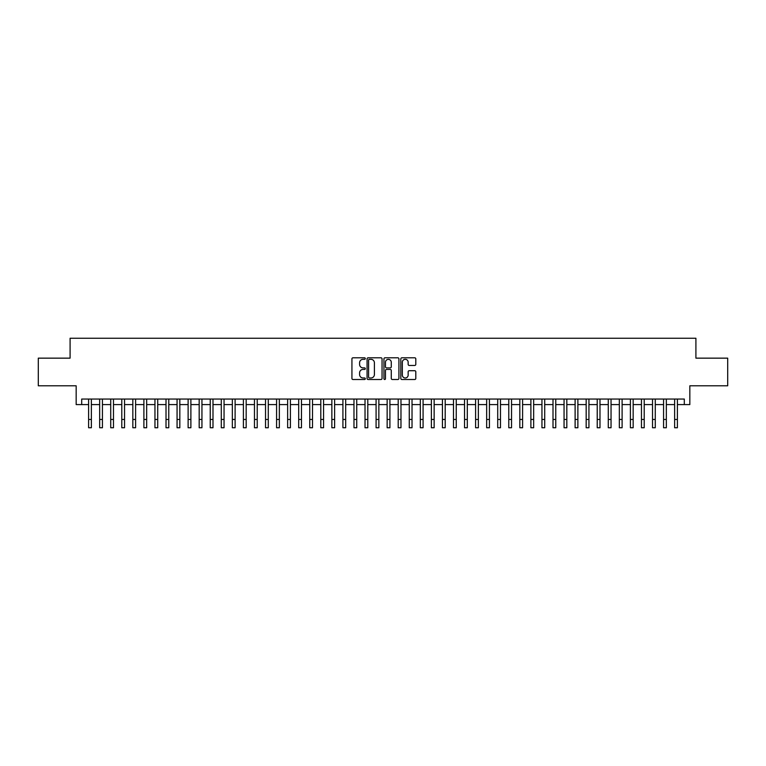<?xml version="1.0" encoding="UTF-8"?>
<svg xmlns="http://www.w3.org/2000/svg" width="766" height="766" viewBox="0 0 766 766"><rect width="100%" height="100%" fill="white"/><g stroke="black" fill="none" stroke-linecap="round" stroke-linejoin="round"><path stroke-width="1.15" d="M365.305 358.565A0.756 0.756 0 0 0 364.549 357.799L353.021 357.799A1.082 1.082 0 0 0 351.929 358.89L351.929 378.423A1.082 1.082 0 0 0 353.021 379.505L364.549 379.505A0.756 0.756 0 0 0 365.305 378.749A0.756 0.756 0 0 0 364.549 377.983L363.055 377.983A3.476 3.476 0 0 1 359.589 374.517L359.589 372.889A3.476 3.476 0 0 1 363.055 369.413L364.549 369.413A0.756 0.756 0 0 0 365.305 368.657A0.756 0.756 0 0 0 364.549 367.891L363.055 367.891A3.476 3.476 0 0 1 359.589 364.425L359.589 362.797A3.476 3.476 0 0 1 363.055 359.321L364.549 359.321A0.756 0.756 0 0 0 365.305 358.565M414.722 365.449A1.082 1.082 0 0 0 415.804 364.367L415.804 358.89A1.082 1.082 0 0 0 414.722 357.799L401.911 357.799A1.082 1.082 0 0 0 400.829 358.89L400.829 378.423A1.082 1.082 0 0 0 401.911 379.505L414.722 379.505A1.082 1.082 0 0 0 415.804 378.423L415.804 371.797A1.082 1.082 0 0 0 414.722 370.715L409.236 370.715A1.082 1.082 0 0 0 408.154 371.797L408.154 375.081A2.901 2.901 0 0 1 405.252 377.983A2.901 2.901 0 0 1 402.341 375.081L402.341 362.222A2.901 2.901 0 0 1 405.252 359.321A2.901 2.901 0 0 1 408.154 362.222L408.154 364.367A1.082 1.082 0 0 0 409.236 365.449L414.722 365.449M81.694 404.592L81.694 399.057L684.306 399.057L684.306 404.592L689.831 404.592L689.831 385.796L727.7 385.796L727.7 358.153L695.911 358.153L695.911 338.246L70.089 338.246L70.089 358.153L38.3 358.153L38.3 385.796L76.169 385.796L76.169 404.592L88.607 404.592M382.052 358.89A1.082 1.082 0 0 0 380.961 357.799L368.159 357.799A1.082 1.082 0 0 0 367.077 358.89L367.077 378.423A1.082 1.082 0 0 0 368.159 379.505L380.961 379.505A1.082 1.082 0 0 0 382.052 378.423L382.052 358.89M385.039 357.799L397.841 357.799A1.082 1.082 0 0 1 398.923 358.89L398.923 378.423A1.082 1.082 0 0 1 397.841 379.505L392.364 379.505A1.082 1.082 0 0 1 391.273 378.423L391.273 370.495A1.082 1.082 0 0 0 390.191 369.413L386.552 369.413A1.082 1.082 0 0 0 385.47 370.495L385.47 378.749A0.756 0.756 0 0 1 384.714 379.505A0.756 0.756 0 0 1 383.948 378.749L383.948 358.89A1.082 1.082 0 0 1 385.039 357.799M91.374 404.592L99.666 404.592M102.433 404.592L110.725 404.592M113.483 404.592L121.784 404.592M124.542 404.592L132.834 404.592M135.601 404.592L143.893 404.592M146.66 404.592L154.952 404.592M157.719 404.592L166.011 404.592M168.769 404.592L177.061 404.592M179.828 404.592L188.12 404.592M190.887 404.592L199.179 404.592M201.946 404.592L210.238 404.592M212.996 404.592L221.288 404.592M224.055 404.592L232.347 404.592M235.114 404.592L243.406 404.592M246.173 404.592L254.465 404.592M257.223 404.592L265.524 404.592M268.282 404.592L276.574 404.592M279.341 404.592L287.633 404.592M290.4 404.592L298.692 404.592M301.459 404.592L309.751 404.592M312.509 404.592L320.801 404.592M323.568 404.592L331.86 404.592M334.627 404.592L342.919 404.592M345.686 404.592L353.978 404.592M356.736 404.592L365.028 404.592M367.795 404.592L376.087 404.592M378.854 404.592L387.146 404.592M389.913 404.592L398.205 404.592M400.972 404.592L409.264 404.592M412.022 404.592L420.314 404.592M423.081 404.592L431.373 404.592M434.14 404.592L442.432 404.592M445.199 404.592L453.491 404.592M456.249 404.592L464.541 404.592M467.308 404.592L475.6 404.592M478.367 404.592L486.659 404.592M489.426 404.592L497.718 404.592M500.476 404.592L508.777 404.592M511.535 404.592L519.827 404.592M522.594 404.592L530.886 404.592M533.653 404.592L541.945 404.592M544.712 404.592L553.004 404.592M555.762 404.592L564.054 404.592M566.821 404.592L575.113 404.592M577.88 404.592L586.172 404.592M588.939 404.592L597.231 404.592M599.989 404.592L608.281 404.592M611.048 404.592L619.34 404.592M622.107 404.592L630.399 404.592M633.166 404.592L641.458 404.592M644.216 404.592L652.517 404.592M655.275 404.592L663.567 404.592M666.334 404.592L674.626 404.592M677.393 404.592L684.306 404.592M369.356 359.321A0.756 0.756 0 0 0 368.59 360.077L368.59 377.226A0.756 0.756 0 0 0 369.356 377.983L370.926 377.983A3.476 3.476 0 0 0 374.402 374.517L374.402 362.797A3.476 3.476 0 0 0 370.926 359.321L369.356 359.321M391.273 362.28A2.901 2.901 0 0 0 388.372 359.378A2.901 2.901 0 0 0 385.47 362.28L385.47 366.809A1.082 1.082 0 0 0 386.552 367.891L390.191 367.891A1.082 1.082 0 0 0 391.273 366.809L391.273 362.28M88.607 419.462L91.374 419.462L91.374 427.754L88.607 427.754L88.607 399.057M91.374 419.462L91.374 399.057M99.666 419.462L102.433 419.462L102.433 427.754L99.666 427.754L99.666 399.057M102.433 419.462L102.433 399.057M110.725 419.462L113.483 419.462L113.483 427.754L110.725 427.754L110.725 399.057M113.483 419.462L113.483 399.057M121.784 419.462L124.542 419.462L124.542 427.754L121.784 427.754L121.784 399.057M124.542 419.462L124.542 399.057M132.834 419.462L135.601 419.462L135.601 427.754L132.834 427.754L132.834 399.057M135.601 419.462L135.601 399.057M143.893 419.462L146.66 419.462L146.66 427.754L143.893 427.754L143.893 399.057M146.66 419.462L146.66 399.057M154.952 419.462L157.719 419.462L157.719 427.754L154.952 427.754L154.952 399.057M157.719 419.462L157.719 399.057M166.011 419.462L168.769 419.462L168.769 427.754L166.011 427.754L166.011 399.057M168.769 419.462L168.769 399.057M177.061 419.462L179.828 419.462L179.828 427.754L177.061 427.754L177.061 399.057M179.828 419.462L179.828 399.057M188.12 419.462L190.887 419.462L190.887 427.754L188.12 427.754L188.12 399.057M190.887 419.462L190.887 399.057M199.179 419.462L201.946 419.462L201.946 427.754L199.179 427.754L199.179 399.057M201.946 419.462L201.946 399.057M210.238 419.462L212.996 419.462L212.996 427.754L210.238 427.754L210.238 399.057M212.996 419.462L212.996 399.057M221.288 419.462L224.055 419.462L224.055 427.754L221.288 427.754L221.288 399.057M224.055 419.462L224.055 399.057M232.347 419.462L235.114 419.462L235.114 427.754L232.347 427.754L232.347 399.057M235.114 419.462L235.114 399.057M243.406 419.462L246.173 419.462L246.173 427.754L243.406 427.754L243.406 399.057M246.173 419.462L246.173 399.057M254.465 419.462L257.223 419.462L257.223 427.754L254.465 427.754L254.465 399.057M257.223 419.462L257.223 399.057M265.524 419.462L268.282 419.462L268.282 427.754L265.524 427.754L265.524 399.057M268.282 419.462L268.282 399.057M276.574 419.462L279.341 419.462L279.341 427.754L276.574 427.754L276.574 399.057M279.341 419.462L279.341 399.057M287.633 419.462L290.4 419.462L290.4 427.754L287.633 427.754L287.633 399.057M290.4 419.462L290.4 399.057M298.692 419.462L301.459 419.462L301.459 427.754L298.692 427.754L298.692 399.057M301.459 419.462L301.459 399.057M309.751 419.462L312.509 419.462L312.509 427.754L309.751 427.754L309.751 399.057M312.509 419.462L312.509 399.057M320.801 419.462L323.568 419.462L323.568 427.754L320.801 427.754L320.801 399.057M323.568 419.462L323.568 399.057M331.86 419.462L334.627 419.462L334.627 427.754L331.86 427.754L331.86 399.057M334.627 419.462L334.627 399.057M342.919 419.462L345.686 419.462L345.686 427.754L342.919 427.754L342.919 399.057M345.686 419.462L345.686 399.057M353.978 419.462L356.736 419.462L356.736 427.754L353.978 427.754L353.978 399.057M356.736 419.462L356.736 399.057M365.028 419.462L367.795 419.462L367.795 427.754L365.028 427.754L365.028 399.057M367.795 419.462L367.795 399.057M376.087 419.462L378.854 419.462L378.854 427.754L376.087 427.754L376.087 399.057M378.854 419.462L378.854 399.057M387.146 419.462L389.913 419.462L389.913 427.754L387.146 427.754L387.146 399.057M389.913 419.462L389.913 399.057M398.205 419.462L400.972 419.462L400.972 427.754L398.205 427.754L398.205 399.057M400.972 419.462L400.972 399.057M409.264 419.462L412.022 419.462L412.022 427.754L409.264 427.754L409.264 399.057M412.022 419.462L412.022 399.057M420.314 419.462L423.081 419.462L423.081 427.754L420.314 427.754L420.314 399.057M423.081 419.462L423.081 399.057M431.373 419.462L434.14 419.462L434.14 427.754L431.373 427.754L431.373 399.057M434.14 419.462L434.14 399.057M442.432 419.462L445.199 419.462L445.199 427.754L442.432 427.754L442.432 399.057M445.199 419.462L445.199 399.057M453.491 419.462L456.249 419.462L456.249 427.754L453.491 427.754L453.491 399.057M456.249 419.462L456.249 399.057M464.541 419.462L467.308 419.462L467.308 427.754L464.541 427.754L464.541 399.057M467.308 419.462L467.308 399.057M475.6 419.462L478.367 419.462L478.367 427.754L475.6 427.754L475.6 399.057M478.367 419.462L478.367 399.057M486.659 419.462L489.426 419.462L489.426 427.754L486.659 427.754L486.659 399.057M489.426 419.462L489.426 399.057M497.718 419.462L500.476 419.462L500.476 427.754L497.718 427.754L497.718 399.057M500.476 419.462L500.476 399.057M508.777 419.462L511.535 419.462L511.535 427.754L508.777 427.754L508.777 399.057M511.535 419.462L511.535 399.057M519.827 419.462L522.594 419.462L522.594 427.754L519.827 427.754L519.827 399.057M522.594 419.462L522.594 399.057M530.886 419.462L533.653 419.462L533.653 427.754L530.886 427.754L530.886 399.057M533.653 419.462L533.653 399.057M541.945 419.462L544.712 419.462L544.712 427.754L541.945 427.754L541.945 399.057M544.712 419.462L544.712 399.057M553.004 419.462L555.762 419.462L555.762 427.754L553.004 427.754L553.004 399.057M555.762 419.462L555.762 399.057M564.054 419.462L566.821 419.462L566.821 427.754L564.054 427.754L564.054 399.057M566.821 419.462L566.821 399.057M575.113 419.462L577.88 419.462L577.88 427.754L575.113 427.754L575.113 399.057M577.88 419.462L577.88 399.057M586.172 419.462L588.939 419.462L588.939 427.754L586.172 427.754L586.172 399.057M588.939 419.462L588.939 399.057M597.231 419.462L599.989 419.462L599.989 427.754L597.231 427.754L597.231 399.057M599.989 419.462L599.989 399.057M608.281 419.462L611.048 419.462L611.048 427.754L608.281 427.754L608.281 399.057M611.048 419.462L611.048 399.057M619.34 419.462L622.107 419.462L622.107 427.754L619.34 427.754L619.34 399.057M622.107 419.462L622.107 399.057M630.399 419.462L633.166 419.462L633.166 427.754L630.399 427.754L630.399 399.057M633.166 419.462L633.166 399.057M641.458 419.462L644.216 419.462L644.216 427.754L641.458 427.754L641.458 399.057M644.216 419.462L644.216 399.057M652.517 419.462L655.275 419.462L655.275 427.754L652.517 427.754L652.517 399.057M655.275 419.462L655.275 399.057M663.567 419.462L666.334 419.462L666.334 427.754L663.567 427.754L663.567 399.057M666.334 419.462L666.334 399.057M674.626 419.462L677.393 419.462L677.393 427.754L674.626 427.754L674.626 399.057M677.393 419.462L677.393 399.057"/></g></svg>
